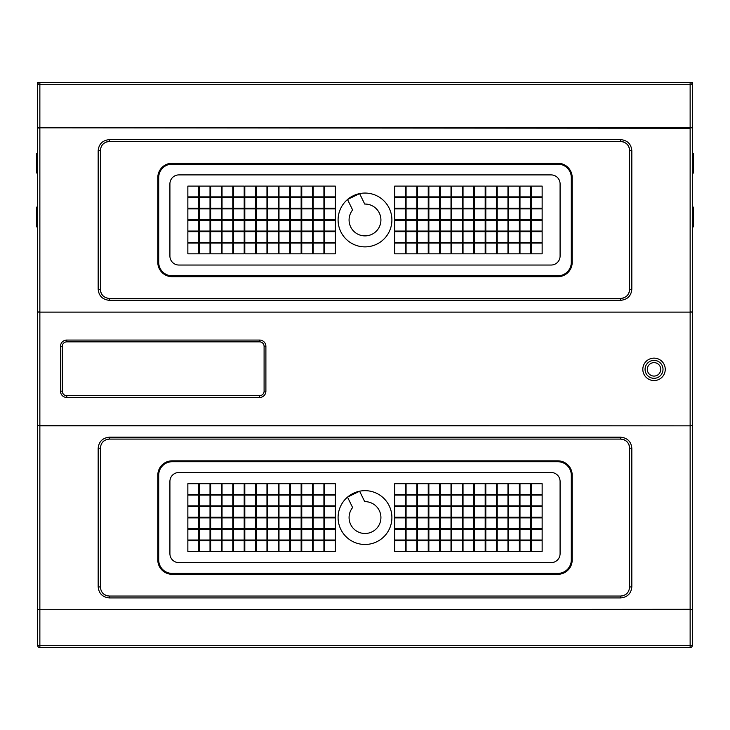 <?xml version="1.0" encoding="UTF-8"?>
<svg xmlns="http://www.w3.org/2000/svg" width="730" height="730" viewBox="0 0 730 730"><rect width="100%" height="100%" fill="white"/><g stroke="black" fill="none" stroke-linecap="round" stroke-linejoin="round"><path stroke-width="1.09" d="M647.309 369.353A6.725 6.725 0 0 1 654.034 362.627A6.725 6.725 0 0 1 660.76 369.353A6.725 6.725 0 0 1 654.034 376.078A6.725 6.725 0 0 1 647.309 369.353M210.642 540.036L210.642 529.268L221.4 529.268L221.4 540.036L210.642 540.036M210.642 517.251L210.642 506.492L221.4 506.492L221.4 517.251L210.642 517.251M210.642 505.863L210.642 495.095L221.4 495.095L221.4 505.863L210.642 505.863M301.764 528.648L301.764 517.88L312.531 517.88L312.531 528.648L301.764 528.648M256.203 528.648L256.203 517.88L266.97 517.88L266.97 528.648L256.203 528.648M233.418 528.648L233.418 517.88L244.185 517.88L244.185 528.648L233.418 528.648M313.161 540.036L313.161 529.268L323.919 529.268L323.919 540.036L313.161 540.036M267.591 540.036L267.591 529.268L278.358 529.268L278.358 540.036L267.591 540.036M244.815 540.036L244.815 529.268L255.573 529.268L255.573 540.036L244.815 540.036M222.029 540.036L222.029 529.268L232.797 529.268L232.797 540.036L222.029 540.036M301.764 551.424L301.764 540.665L312.531 540.665L312.531 551.424L301.764 551.424M256.203 551.424L256.203 540.665L266.97 540.665L266.97 551.424L256.203 551.424M233.418 551.424L233.418 540.665L244.185 540.665L244.185 551.424L233.418 551.424M313.161 517.251L313.161 506.492L323.919 506.492L323.919 517.251L313.161 517.251M267.591 517.251L267.591 506.492L278.358 506.492L278.358 517.251L267.591 517.251M244.815 517.251L244.815 506.492L255.573 506.492L255.573 517.251L244.815 517.251M222.029 517.251L222.029 506.492L232.797 506.492L232.797 517.251L222.029 517.251M301.764 494.475L301.764 483.707L312.531 483.707L312.531 494.475L301.764 494.475M256.203 494.475L256.203 483.707L266.97 483.707L266.97 494.475L256.203 494.475M233.418 494.475L233.418 483.707L244.185 483.707L244.185 494.475L233.418 494.475M313.161 505.863L313.161 495.095L323.919 495.095L323.919 505.863L313.161 505.863M267.591 505.863L267.591 495.095L278.358 495.095L278.358 505.863L267.591 505.863M244.815 505.863L244.815 495.095L255.573 495.095L255.573 505.863L244.815 505.863M222.029 505.863L222.029 495.095L232.797 495.095L232.797 505.863L222.029 505.863M187.856 528.648L187.856 517.88L198.624 517.88L198.624 528.648L187.856 528.648M187.856 540.036L187.856 529.268L198.624 529.268L198.624 540.036L187.856 540.036M198.624 540.665L198.624 551.424L187.856 551.424L187.856 540.665L198.624 540.665M187.856 517.251L187.856 506.492L198.624 506.492L198.624 517.251L187.856 517.251M187.856 505.863L187.856 495.095L198.624 495.095L198.624 505.863L187.856 505.863M290.376 540.036L290.376 529.268L301.143 529.268L301.143 540.036L290.376 540.036M199.244 494.475L199.244 483.707L210.012 483.707L210.012 494.475L199.244 494.475M278.988 528.648L278.988 517.88L289.746 517.88L289.746 528.648L278.988 528.648M278.988 551.424L278.988 540.665L289.746 540.665L289.746 551.424L278.988 551.424M278.988 517.251L278.988 506.492L289.746 506.492L289.746 517.251L278.988 517.251M278.988 494.475L278.988 483.707L289.746 483.707L289.746 494.475L278.988 494.475M278.988 505.863L278.988 495.095L289.746 495.095L289.746 505.863L278.988 505.863M324.549 540.036L324.549 529.268L335.307 529.268L335.307 540.036L324.549 540.036M324.549 517.251L324.549 506.492L335.307 506.492L335.307 517.251L324.549 517.251M324.549 505.863L324.549 495.095L335.307 495.095L335.307 505.863L324.549 505.863M324.549 494.475L324.549 483.707L335.307 483.707L335.307 494.475L324.549 494.475M324.549 551.424L324.549 540.665L335.307 540.665L335.307 551.424L324.549 551.424M324.549 528.648L324.549 517.88L335.307 517.88L335.307 528.648L324.549 528.648M290.376 505.863L290.376 495.095L301.143 495.095L301.143 505.863L290.376 505.863M290.376 494.475L290.376 483.707L301.143 483.707L301.143 494.475L290.376 494.475M290.376 517.251L290.376 506.492L301.143 506.492L301.143 517.251L290.376 517.251M278.988 540.036L278.988 529.268L289.746 529.268L289.746 540.036L278.988 540.036M199.244 505.863L199.244 495.095L210.012 495.095L210.012 505.863L199.244 505.863M290.376 551.424L290.376 540.665L301.143 540.665L301.143 551.424L290.376 551.424M290.376 528.648L290.376 517.88L301.143 517.88L301.143 528.648L290.376 528.648M187.856 494.475L187.856 483.707L198.624 483.707L198.624 494.475L187.856 494.475M199.244 517.251L199.244 506.492L210.012 506.492L210.012 517.251L199.244 517.251M199.244 551.424L199.244 540.665L210.012 540.665L210.012 551.424L199.244 551.424M199.244 540.036L199.244 529.268L210.012 529.268L210.012 540.036L199.244 540.036M199.244 528.648L199.244 517.88L210.012 517.88L210.012 528.648L199.244 528.648M233.418 505.863L233.418 495.095L244.185 495.095L244.185 505.863L233.418 505.863M256.203 505.863L256.203 495.095L266.97 495.095L266.97 505.863L256.203 505.863M301.764 505.863L301.764 495.095L312.531 495.095L312.531 505.863L301.764 505.863M222.029 494.475L222.029 483.707L232.797 483.707L232.797 494.475L222.029 494.475M244.815 494.475L244.815 483.707L255.573 483.707L255.573 494.475L244.815 494.475M267.591 494.475L267.591 483.707L278.358 483.707L278.358 494.475L267.591 494.475M313.161 494.475L313.161 483.707L323.919 483.707L323.919 494.475L313.161 494.475M233.418 517.251L233.418 506.492L244.185 506.492L244.185 517.251L233.418 517.251M256.203 517.251L256.203 506.492L266.97 506.492L266.97 517.251L256.203 517.251M301.764 517.251L301.764 506.492L312.531 506.492L312.531 517.251L301.764 517.251M222.029 551.424L222.029 540.665L232.797 540.665L232.797 551.424L222.029 551.424M244.815 551.424L244.815 540.665L255.573 540.665L255.573 551.424L244.815 551.424M267.591 551.424L267.591 540.665L278.358 540.665L278.358 551.424L267.591 551.424M313.161 551.424L313.161 540.665L323.919 540.665L323.919 551.424L313.161 551.424M233.418 540.036L233.418 529.268L244.185 529.268L244.185 540.036L233.418 540.036M256.203 540.036L256.203 529.268L266.97 529.268L266.97 540.036L256.203 540.036M301.764 540.036L301.764 529.268L312.531 529.268L312.531 540.036L301.764 540.036M222.029 528.648L222.029 517.88L232.797 517.88L232.797 528.648L222.029 528.648M244.815 528.648L244.815 517.88L255.573 517.88L255.573 528.648L244.815 528.648M267.591 528.648L267.591 517.88L278.358 517.88L278.358 528.648L267.591 528.648M313.161 528.648L313.161 517.88L323.919 517.88L323.919 528.648L313.161 528.648M210.642 494.475L210.642 483.707L221.4 483.707L221.4 494.475L210.642 494.475M210.642 551.424L210.642 540.665L221.4 540.665L221.4 551.424L210.642 551.424M210.642 528.648L210.642 517.88L221.4 517.88L221.4 528.648L210.642 528.648M519.358 529.268L519.358 540.036L508.6 540.036L508.6 529.268L519.358 529.268M519.358 506.492L519.358 517.251L508.6 517.251L508.6 506.492L519.358 506.492M519.358 495.095L519.358 505.863L508.6 505.863L508.6 495.095L519.358 495.095M428.236 517.88L428.236 528.648L417.469 528.648L417.469 517.88L428.236 517.88M473.797 517.88L473.797 528.648L463.03 528.648L463.03 517.88L473.797 517.88M496.583 517.88L496.583 528.648L485.815 528.648L485.815 517.88L496.583 517.88M416.839 529.268L416.839 540.036L406.081 540.036L406.081 529.268L416.839 529.268M462.409 529.268L462.409 540.036L451.642 540.036L451.642 529.268L462.409 529.268M485.185 529.268L485.185 540.036L474.427 540.036L474.427 529.268L485.185 529.268M507.97 529.268L507.97 540.036L497.203 540.036L497.203 529.268L507.97 529.268M428.236 540.665L428.236 551.424L417.469 551.424L417.469 540.665L428.236 540.665M473.797 540.665L473.797 551.424L463.03 551.424L463.03 540.665L473.797 540.665M496.583 540.665L496.583 551.424L485.815 551.424L485.815 540.665L496.583 540.665M416.839 506.492L416.839 517.251L406.081 517.251L406.081 506.492L416.839 506.492M462.409 506.492L462.409 517.251L451.642 517.251L451.642 506.492L462.409 506.492M485.185 506.492L485.185 517.251L474.427 517.251L474.427 506.492L485.185 506.492M507.97 506.492L507.97 517.251L497.203 517.251L497.203 506.492L507.97 506.492M428.236 483.707L428.236 494.475L417.469 494.475L417.469 483.707L428.236 483.707M473.797 483.707L473.797 494.475L463.03 494.475L463.03 483.707L473.797 483.707M496.583 483.707L496.583 494.475L485.815 494.475L485.815 483.707L496.583 483.707M416.839 495.095L416.839 505.863L406.081 505.863L406.081 495.095L416.839 495.095M462.409 495.095L462.409 505.863L451.642 505.863L451.642 495.095L462.409 495.095M485.185 495.095L485.185 505.863L474.427 505.863L474.427 495.095L485.185 495.095M507.97 495.095L507.97 505.863L497.203 505.863L497.203 495.095L507.97 495.095M542.144 517.88L542.144 528.648L531.376 528.648L531.376 517.88L542.144 517.88M542.144 529.268L542.144 540.036L531.376 540.036L531.376 529.268L542.144 529.268M531.376 551.424L531.376 540.665L542.144 540.665L542.144 551.424L531.376 551.424M542.144 506.492L542.144 517.251L531.376 517.251L531.376 506.492L542.144 506.492M542.144 495.095L542.144 505.863L531.376 505.863L531.376 495.095L542.144 495.095M439.624 529.268L439.624 540.036L428.857 540.036L428.857 529.268L439.624 529.268M530.756 483.707L530.756 494.475L519.988 494.475L519.988 483.707L530.756 483.707M451.012 517.88L451.012 528.648L440.254 528.648L440.254 517.88L451.012 517.88M451.012 540.665L451.012 551.424L440.254 551.424L440.254 540.665L451.012 540.665M451.012 506.492L451.012 517.251L440.254 517.251L440.254 506.492L451.012 506.492M451.012 483.707L451.012 494.475L440.254 494.475L440.254 483.707L451.012 483.707M451.012 495.095L451.012 505.863L440.254 505.863L440.254 495.095L451.012 495.095M405.451 529.268L405.451 540.036L394.693 540.036L394.693 529.268L405.451 529.268M405.451 506.492L405.451 517.251L394.693 517.251L394.693 506.492L405.451 506.492M405.451 495.095L405.451 505.863L394.693 505.863L394.693 495.095L405.451 495.095M405.451 483.707L405.451 494.475L394.693 494.475L394.693 483.707L405.451 483.707M405.451 540.665L405.451 551.424L394.693 551.424L394.693 540.665L405.451 540.665M405.451 517.88L405.451 528.648L394.693 528.648L394.693 517.88L405.451 517.88M439.624 495.095L439.624 505.863L428.857 505.863L428.857 495.095L439.624 495.095M439.624 483.707L439.624 494.475L428.857 494.475L428.857 483.707L439.624 483.707M439.624 506.492L439.624 517.251L428.857 517.251L428.857 506.492L439.624 506.492M451.012 529.268L451.012 540.036L440.254 540.036L440.254 529.268L451.012 529.268M530.756 495.095L530.756 505.863L519.988 505.863L519.988 495.095L530.756 495.095M439.624 540.665L439.624 551.424L428.857 551.424L428.857 540.665L439.624 540.665M439.624 517.88L439.624 528.648L428.857 528.648L428.857 517.88L439.624 517.88M542.144 483.707L542.144 494.475L531.376 494.475L531.376 483.707L542.144 483.707M530.756 506.492L530.756 517.251L519.988 517.251L519.988 506.492L530.756 506.492M530.756 540.665L530.756 551.424L519.988 551.424L519.988 540.665L530.756 540.665M530.756 529.268L530.756 540.036L519.988 540.036L519.988 529.268L530.756 529.268M530.756 517.88L530.756 528.648L519.988 528.648L519.988 517.88L530.756 517.88M496.583 495.095L496.583 505.863L485.815 505.863L485.815 495.095L496.583 495.095M473.797 495.095L473.797 505.863L463.03 505.863L463.03 495.095L473.797 495.095M428.236 495.095L428.236 505.863L417.469 505.863L417.469 495.095L428.236 495.095M507.97 483.707L507.97 494.475L497.203 494.475L497.203 483.707L507.97 483.707M485.185 483.707L485.185 494.475L474.427 494.475L474.427 483.707L485.185 483.707M462.409 483.707L462.409 494.475L451.642 494.475L451.642 483.707L462.409 483.707M416.839 483.707L416.839 494.475L406.081 494.475L406.081 483.707L416.839 483.707M496.583 506.492L496.583 517.251L485.815 517.251L485.815 506.492L496.583 506.492M473.797 506.492L473.797 517.251L463.03 517.251L463.03 506.492L473.797 506.492M428.236 506.492L428.236 517.251L417.469 517.251L417.469 506.492L428.236 506.492M507.97 540.665L507.97 551.424L497.203 551.424L497.203 540.665L507.97 540.665M485.185 540.665L485.185 551.424L474.427 551.424L474.427 540.665L485.185 540.665M462.409 540.665L462.409 551.424L451.642 551.424L451.642 540.665L462.409 540.665M416.839 540.665L416.839 551.424L406.081 551.424L406.081 540.665L416.839 540.665M496.583 529.268L496.583 540.036L485.815 540.036L485.815 529.268L496.583 529.268M473.797 529.268L473.797 540.036L463.03 540.036L463.03 529.268L473.797 529.268M428.236 529.268L428.236 540.036L417.469 540.036L417.469 529.268L428.236 529.268M507.97 517.88L507.97 528.648L497.203 528.648L497.203 517.88L507.97 517.88M485.185 517.88L485.185 528.648L474.427 528.648L474.427 517.88L485.185 517.88M462.409 517.88L462.409 528.648L451.642 528.648L451.642 517.88L462.409 517.88M416.839 517.88L416.839 528.648L406.081 528.648L406.081 517.88L416.839 517.88M519.358 483.707L519.358 494.475L508.6 494.475L508.6 483.707L519.358 483.707M519.358 540.665L519.358 551.424L508.6 551.424L508.6 540.665L519.358 540.665M519.358 517.88L519.358 528.648L508.6 528.648L508.6 517.88L519.358 517.88M178.886 562.638A8.97 8.97 0 0 1 169.917 553.668L169.917 481.462A8.97 8.97 0 0 1 178.886 472.492L551.114 472.492A8.97 8.97 0 0 1 560.083 481.462L560.083 553.668A8.97 8.97 0 0 1 551.114 562.638L178.886 562.638M359.607 491.208A26.91 26.91 0 0 1 391.59 521.676A26.91 26.91 0 0 1 351.897 541.076A26.91 26.91 0 0 1 359.607 491.208L364.708 501.647A15.923 15.923 0 0 1 380.558 520.955A15.923 15.923 0 0 1 358.111 531.924A15.923 15.923 0 0 1 352.617 507.56L347.516 497.112L359.607 491.208M158.702 475.184A13.45 13.45 0 0 1 172.161 461.734L557.839 461.734A13.45 13.45 0 0 1 571.298 475.184L571.298 559.947A13.45 13.45 0 0 1 557.839 573.397L172.161 573.397A13.45 13.45 0 0 1 158.702 559.947L158.702 475.184M562.83 461.734L557.839 461.734M167.17 461.734L172.161 461.734M172.161 573.397L167.17 573.397M557.839 573.397L562.83 573.397M210.642 242.433L210.642 231.675L221.4 231.675L221.4 242.433L210.642 242.433M210.642 219.657L210.642 208.889L221.4 208.889L221.4 219.657L210.642 219.657M210.642 208.26L210.642 197.501L221.4 197.501L221.4 208.26L210.642 208.26M301.764 231.045L301.764 220.278L312.531 220.278L312.531 231.045L301.764 231.045M256.203 231.045L256.203 220.278L266.97 220.278L266.97 231.045L256.203 231.045M233.418 231.045L233.418 220.278L244.185 220.278L244.185 231.045L233.418 231.045M313.161 242.433L313.161 231.675L323.919 231.675L323.919 242.433L313.161 242.433M267.591 242.433L267.591 231.675L278.358 231.675L278.358 242.433L267.591 242.433M244.815 242.433L244.815 231.675L255.573 231.675L255.573 242.433L244.815 242.433M222.029 242.433L222.029 231.675L232.797 231.675L232.797 242.433L222.029 242.433M301.764 253.83L301.764 243.063L312.531 243.063L312.531 253.83L301.764 253.83M256.203 253.83L256.203 243.063L266.97 243.063L266.97 253.83L256.203 253.83M233.418 253.83L233.418 243.063L244.185 243.063L244.185 253.83L233.418 253.83M313.161 219.657L313.161 208.889L323.919 208.889L323.919 219.657L313.161 219.657M267.591 219.657L267.591 208.889L278.358 208.889L278.358 219.657L267.591 219.657M244.815 219.657L244.815 208.889L255.573 208.889L255.573 219.657L244.815 219.657M222.029 219.657L222.029 208.889L232.797 208.889L232.797 219.657L222.029 219.657M301.764 196.872L301.764 186.104L312.531 186.104L312.531 196.872L301.764 196.872M256.203 196.872L256.203 186.104L266.97 186.104L266.97 196.872L256.203 196.872M233.418 196.872L233.418 186.104L244.185 186.104L244.185 196.872L233.418 196.872M313.161 208.26L313.161 197.501L323.919 197.501L323.919 208.26L313.161 208.26M267.591 208.26L267.591 197.501L278.358 197.501L278.358 208.26L267.591 208.26M244.815 208.26L244.815 197.501L255.573 197.501L255.573 208.26L244.815 208.26M222.029 208.26L222.029 197.501L232.797 197.501L232.797 208.26L222.029 208.26M187.856 231.045L187.856 220.278L198.624 220.278L198.624 231.045L187.856 231.045M187.856 242.433L187.856 231.675L198.624 231.675L198.624 242.433L187.856 242.433M198.624 243.063L198.624 253.83L187.856 253.83L187.856 243.063L198.624 243.063M187.856 219.657L187.856 208.889L198.624 208.889L198.624 219.657L187.856 219.657M187.856 208.26L187.856 197.501L198.624 197.501L198.624 208.26L187.856 208.26M290.376 242.433L290.376 231.675L301.143 231.675L301.143 242.433L290.376 242.433M199.244 196.872L199.244 186.104L210.012 186.104L210.012 196.872L199.244 196.872M278.988 231.045L278.988 220.278L289.746 220.278L289.746 231.045L278.988 231.045M278.988 253.83L278.988 243.063L289.746 243.063L289.746 253.83L278.988 253.83M278.988 219.657L278.988 208.889L289.746 208.889L289.746 219.657L278.988 219.657M278.988 196.872L278.988 186.104L289.746 186.104L289.746 196.872L278.988 196.872M278.988 208.26L278.988 197.501L289.746 197.501L289.746 208.26L278.988 208.26M324.549 242.433L324.549 231.675L335.307 231.675L335.307 242.433L324.549 242.433M324.549 219.657L324.549 208.889L335.307 208.889L335.307 219.657L324.549 219.657M324.549 208.26L324.549 197.501L335.307 197.501L335.307 208.26L324.549 208.26M324.549 196.872L324.549 186.104L335.307 186.104L335.307 196.872L324.549 196.872M324.549 253.83L324.549 243.063L335.307 243.063L335.307 253.83L324.549 253.83M324.549 231.045L324.549 220.278L335.307 220.278L335.307 231.045L324.549 231.045M290.376 208.26L290.376 197.501L301.143 197.501L301.143 208.26L290.376 208.26M290.376 196.872L290.376 186.104L301.143 186.104L301.143 196.872L290.376 196.872M290.376 219.657L290.376 208.889L301.143 208.889L301.143 219.657L290.376 219.657M278.988 242.433L278.988 231.675L289.746 231.675L289.746 242.433L278.988 242.433M199.244 208.26L199.244 197.501L210.012 197.501L210.012 208.26L199.244 208.26M290.376 253.83L290.376 243.063L301.143 243.063L301.143 253.83L290.376 253.83M290.376 231.045L290.376 220.278L301.143 220.278L301.143 231.045L290.376 231.045M187.856 196.872L187.856 186.104L198.624 186.104L198.624 196.872L187.856 196.872M199.244 219.657L199.244 208.889L210.012 208.889L210.012 219.657L199.244 219.657M199.244 253.83L199.244 243.063L210.012 243.063L210.012 253.83L199.244 253.83M199.244 242.433L199.244 231.675L210.012 231.675L210.012 242.433L199.244 242.433M199.244 231.045L199.244 220.278L210.012 220.278L210.012 231.045L199.244 231.045M233.418 208.26L233.418 197.501L244.185 197.501L244.185 208.26L233.418 208.26M256.203 208.26L256.203 197.501L266.97 197.501L266.97 208.26L256.203 208.26M301.764 208.26L301.764 197.501L312.531 197.501L312.531 208.26L301.764 208.26M222.029 196.872L222.029 186.104L232.797 186.104L232.797 196.872L222.029 196.872M244.815 196.872L244.815 186.104L255.573 186.104L255.573 196.872L244.815 196.872M267.591 196.872L267.591 186.104L278.358 186.104L278.358 196.872L267.591 196.872M313.161 196.872L313.161 186.104L323.919 186.104L323.919 196.872L313.161 196.872M233.418 219.657L233.418 208.889L244.185 208.889L244.185 219.657L233.418 219.657M256.203 219.657L256.203 208.889L266.97 208.889L266.97 219.657L256.203 219.657M301.764 219.657L301.764 208.889L312.531 208.889L312.531 219.657L301.764 219.657M222.029 253.83L222.029 243.063L232.797 243.063L232.797 253.83L222.029 253.83M244.815 253.83L244.815 243.063L255.573 243.063L255.573 253.83L244.815 253.83M267.591 253.83L267.591 243.063L278.358 243.063L278.358 253.83L267.591 253.83M313.161 253.83L313.161 243.063L323.919 243.063L323.919 253.83L313.161 253.83M233.418 242.433L233.418 231.675L244.185 231.675L244.185 242.433L233.418 242.433M256.203 242.433L256.203 231.675L266.97 231.675L266.97 242.433L256.203 242.433M301.764 242.433L301.764 231.675L312.531 231.675L312.531 242.433L301.764 242.433M222.029 231.045L222.029 220.278L232.797 220.278L232.797 231.045L222.029 231.045M244.815 231.045L244.815 220.278L255.573 220.278L255.573 231.045L244.815 231.045M267.591 231.045L267.591 220.278L278.358 220.278L278.358 231.045L267.591 231.045M313.161 231.045L313.161 220.278L323.919 220.278L323.919 231.045L313.161 231.045M210.642 196.872L210.642 186.104L221.4 186.104L221.4 196.872L210.642 196.872M210.642 253.83L210.642 243.063L221.4 243.063L221.4 253.83L210.642 253.83M210.642 231.045L210.642 220.278L221.4 220.278L221.4 231.045L210.642 231.045M519.358 231.675L519.358 242.433L508.6 242.433L508.6 231.675L519.358 231.675M519.358 208.889L519.358 219.657L508.6 219.657L508.6 208.889L519.358 208.889M519.358 197.501L519.358 208.26L508.6 208.26L508.6 197.501L519.358 197.501M428.236 220.278L428.236 231.045L417.469 231.045L417.469 220.278L428.236 220.278M473.797 220.278L473.797 231.045L463.03 231.045L463.03 220.278L473.797 220.278M496.583 220.278L496.583 231.045L485.815 231.045L485.815 220.278L496.583 220.278M416.839 231.675L416.839 242.433L406.081 242.433L406.081 231.675L416.839 231.675M462.409 231.675L462.409 242.433L451.642 242.433L451.642 231.675L462.409 231.675M485.185 231.675L485.185 242.433L474.427 242.433L474.427 231.675L485.185 231.675M507.97 231.675L507.97 242.433L497.203 242.433L497.203 231.675L507.97 231.675M428.236 243.063L428.236 253.83L417.469 253.83L417.469 243.063L428.236 243.063M473.797 243.063L473.797 253.83L463.03 253.83L463.03 243.063L473.797 243.063M496.583 243.063L496.583 253.83L485.815 253.83L485.815 243.063L496.583 243.063M416.839 208.889L416.839 219.657L406.081 219.657L406.081 208.889L416.839 208.889M462.409 208.889L462.409 219.657L451.642 219.657L451.642 208.889L462.409 208.889M485.185 208.889L485.185 219.657L474.427 219.657L474.427 208.889L485.185 208.889M507.97 208.889L507.97 219.657L497.203 219.657L497.203 208.889L507.97 208.889M428.236 186.104L428.236 196.872L417.469 196.872L417.469 186.104L428.236 186.104M473.797 186.104L473.797 196.872L463.03 196.872L463.03 186.104L473.797 186.104M496.583 186.104L496.583 196.872L485.815 196.872L485.815 186.104L496.583 186.104M416.839 197.501L416.839 208.26L406.081 208.26L406.081 197.501L416.839 197.501M462.409 197.501L462.409 208.26L451.642 208.26L451.642 197.501L462.409 197.501M485.185 197.501L485.185 208.26L474.427 208.26L474.427 197.501L485.185 197.501M507.97 197.501L507.97 208.26L497.203 208.26L497.203 197.501L507.97 197.501M542.144 220.278L542.144 231.045L531.376 231.045L531.376 220.278L542.144 220.278M542.144 231.675L542.144 242.433L531.376 242.433L531.376 231.675L542.144 231.675M531.376 253.83L531.376 243.063L542.144 243.063L542.144 253.83L531.376 253.83M542.144 208.889L542.144 219.657L531.376 219.657L531.376 208.889L542.144 208.889M542.144 197.501L542.144 208.26L531.376 208.26L531.376 197.501L542.144 197.501M439.624 231.675L439.624 242.433L428.857 242.433L428.857 231.675L439.624 231.675M530.756 186.104L530.756 196.872L519.988 196.872L519.988 186.104L530.756 186.104M451.012 220.278L451.012 231.045L440.254 231.045L440.254 220.278L451.012 220.278M451.012 243.063L451.012 253.83L440.254 253.83L440.254 243.063L451.012 243.063M451.012 208.889L451.012 219.657L440.254 219.657L440.254 208.889L451.012 208.889M451.012 186.104L451.012 196.872L440.254 196.872L440.254 186.104L451.012 186.104M451.012 197.501L451.012 208.26L440.254 208.26L440.254 197.501L451.012 197.501M405.451 231.675L405.451 242.433L394.693 242.433L394.693 231.675L405.451 231.675M405.451 208.889L405.451 219.657L394.693 219.657L394.693 208.889L405.451 208.889M405.451 197.501L405.451 208.26L394.693 208.26L394.693 197.501L405.451 197.501M405.451 186.104L405.451 196.872L394.693 196.872L394.693 186.104L405.451 186.104M405.451 243.063L405.451 253.83L394.693 253.83L394.693 243.063L405.451 243.063M405.451 220.278L405.451 231.045L394.693 231.045L394.693 220.278L405.451 220.278M439.624 197.501L439.624 208.26L428.857 208.26L428.857 197.501L439.624 197.501M439.624 186.104L439.624 196.872L428.857 196.872L428.857 186.104L439.624 186.104M439.624 208.889L439.624 219.657L428.857 219.657L428.857 208.889L439.624 208.889M451.012 231.675L451.012 242.433L440.254 242.433L440.254 231.675L451.012 231.675M530.756 197.501L530.756 208.26L519.988 208.26L519.988 197.501L530.756 197.501M439.624 243.063L439.624 253.83L428.857 253.83L428.857 243.063L439.624 243.063M439.624 220.278L439.624 231.045L428.857 231.045L428.857 220.278L439.624 220.278M542.144 186.104L542.144 196.872L531.376 196.872L531.376 186.104L542.144 186.104M530.756 208.889L530.756 219.657L519.988 219.657L519.988 208.889L530.756 208.889M530.756 243.063L530.756 253.83L519.988 253.83L519.988 243.063L530.756 243.063M530.756 231.675L530.756 242.433L519.988 242.433L519.988 231.675L530.756 231.675M530.756 220.278L530.756 231.045L519.988 231.045L519.988 220.278L530.756 220.278M496.583 197.501L496.583 208.26L485.815 208.26L485.815 197.501L496.583 197.501M473.797 197.501L473.797 208.26L463.03 208.26L463.03 197.501L473.797 197.501M428.236 197.501L428.236 208.26L417.469 208.26L417.469 197.501L428.236 197.501M507.97 186.104L507.97 196.872L497.203 196.872L497.203 186.104L507.97 186.104M485.185 186.104L485.185 196.872L474.427 196.872L474.427 186.104L485.185 186.104M462.409 186.104L462.409 196.872L451.642 196.872L451.642 186.104L462.409 186.104M416.839 186.104L416.839 196.872L406.081 196.872L406.081 186.104L416.839 186.104M496.583 208.889L496.583 219.657L485.815 219.657L485.815 208.889L496.583 208.889M473.797 208.889L473.797 219.657L463.03 219.657L463.03 208.889L473.797 208.889M428.236 208.889L428.236 219.657L417.469 219.657L417.469 208.889L428.236 208.889M507.97 243.063L507.97 253.83L497.203 253.83L497.203 243.063L507.97 243.063M485.185 243.063L485.185 253.83L474.427 253.83L474.427 243.063L485.185 243.063M462.409 243.063L462.409 253.83L451.642 253.83L451.642 243.063L462.409 243.063M416.839 243.063L416.839 253.83L406.081 253.83L406.081 243.063L416.839 243.063M496.583 231.675L496.583 242.433L485.815 242.433L485.815 231.675L496.583 231.675M473.797 231.675L473.797 242.433L463.03 242.433L463.03 231.675L473.797 231.675M428.236 231.675L428.236 242.433L417.469 242.433L417.469 231.675L428.236 231.675M507.97 220.278L507.97 231.045L497.203 231.045L497.203 220.278L507.97 220.278M485.185 220.278L485.185 231.045L474.427 231.045L474.427 220.278L485.185 220.278M462.409 220.278L462.409 231.045L451.642 231.045L451.642 220.278L462.409 220.278M416.839 220.278L416.839 231.045L406.081 231.045L406.081 220.278L416.839 220.278M519.358 186.104L519.358 196.872L508.6 196.872L508.6 186.104L519.358 186.104M519.358 243.063L519.358 253.83L508.6 253.83L508.6 243.063L519.358 243.063M519.358 220.278L519.358 231.045L508.6 231.045L508.6 220.278L519.358 220.278M178.886 265.036A8.97 8.97 0 0 1 169.917 256.066L169.917 183.869A8.97 8.97 0 0 1 178.886 174.899L551.114 174.899A8.97 8.97 0 0 1 560.083 183.869L560.083 256.066A8.97 8.97 0 0 1 551.114 265.036L178.886 265.036M359.607 193.605A26.91 26.91 0 0 1 391.59 224.073A26.91 26.91 0 0 1 351.897 243.473A26.91 26.91 0 0 1 359.607 193.605L364.708 204.053A15.923 15.923 0 0 1 380.558 223.353A15.923 15.923 0 0 1 358.111 234.321A15.923 15.923 0 0 1 352.617 209.957L347.516 199.509L359.607 193.605M158.702 177.591A13.45 13.45 0 0 1 172.161 164.131L557.839 164.131A13.45 13.45 0 0 1 571.298 177.591L571.298 262.344A13.45 13.45 0 0 1 557.839 275.803L172.161 275.803A13.45 13.45 0 0 1 158.702 262.344L158.702 177.591M562.83 164.131L557.839 164.131M167.17 164.131L172.161 164.131M172.161 275.803L167.17 275.803M557.839 275.803L562.83 275.803M663.004 369.353A8.97 8.97 0 0 1 654.034 378.322A8.97 8.97 0 0 1 645.064 369.353A8.97 8.97 0 0 1 654.034 360.383A8.97 8.97 0 0 1 663.004 369.353M63.601 394.364A4.48 4.48 0 0 0 66.768 395.678L259.615 395.678A4.48 4.48 0 0 0 264.096 391.189L264.096 346.339A4.48 4.48 0 0 0 259.615 341.859L66.768 341.859A4.48 4.48 0 0 0 62.287 346.339L62.287 391.189A4.48 4.48 0 0 0 63.601 394.364M631.833 586.765L629.598 587.075C629.087 592.495 626.103 595.488 620.628 596.045L109.372 596.045C103.897 595.488 100.913 592.495 100.402 587.075L98.167 586.765C98.796 593.508 102.528 597.231 109.372 597.925L620.628 597.925C627.471 597.231 631.204 593.508 631.833 586.765L631.833 448.366L629.598 448.056L629.598 587.075M631.833 448.366C631.204 441.613 627.462 437.9 620.628 437.206L109.372 437.206C102.528 437.909 98.796 441.623 98.167 448.366L100.402 448.056L100.402 485.815L100.402 448.056C100.913 442.635 103.897 439.642 109.372 439.086L620.628 439.086C626.094 439.642 629.087 442.626 629.598 448.056M100.402 485.815L100.402 587.075M102.693 593.061A8.97 8.97 0 0 0 103.852 594.147M104.773 594.777A8.97 8.97 0 0 0 107.648 595.881M621.677 595.99A8.97 8.97 0 0 0 623.694 595.507M625.82 594.393A8.97 8.97 0 0 0 627.289 593.079M631.833 289.162L629.598 289.481C629.096 294.893 626.103 297.886 620.628 298.451L109.372 298.451C103.897 297.886 100.904 294.893 100.402 289.481L98.167 289.162C98.787 295.905 102.528 299.629 109.372 300.322L620.628 300.322C627.471 299.629 631.213 295.905 631.833 289.162L631.833 150.772L629.598 150.453L629.598 289.481M104.043 296.69A8.97 8.97 0 0 1 100.402 289.481L100.402 150.453C100.913 145.033 103.897 142.049 109.372 141.483L620.628 141.483C626.094 142.04 629.087 145.024 629.598 150.453M631.833 150.772C631.204 144.02 627.462 140.297 620.628 139.612L620.628 141.483L109.372 141.483L109.372 139.612C102.528 140.306 98.796 144.029 98.167 150.772L98.167 289.162M100.402 150.453L98.167 150.772M109.372 300.322L109.372 298.451L620.628 298.451L620.628 300.322M623.329 298.032A8.97 8.97 0 0 0 624.761 297.438M626.203 296.508A8.97 8.97 0 0 0 627.389 295.367M628.302 294.117A8.97 8.97 0 0 0 629.26 291.9M37.622 601.337L37.622 609.714L39.867 609.294L39.867 425.836L37.622 425.426L37.622 645.293A2.245 2.245 0 0 0 39.867 647.528L690.133 647.528A2.245 2.245 0 0 0 692.378 645.293L692.378 425.426L690.133 425.836L690.133 609.294L692.378 609.714L692.378 601.337M37.622 310.962L37.622 425.426L39.867 425.836L690.133 425.836L39.867 425.426L39.867 312.112L690.133 312.112L690.133 425.426L692.378 425.426L692.378 84.707A2.245 2.245 0 0 0 690.133 82.472L39.867 82.472A2.245 2.245 0 0 0 37.622 84.707L37.622 312.112L39.867 311.692L39.867 128.234L37.622 127.823L690.133 128.234L690.133 311.692L692.378 312.112L692.378 310.962M692.378 127.823L39.867 127.823L39.867 84.707L690.133 84.707L690.133 127.823L692.378 127.823L692.378 128.708M629.57 149.842A8.97 8.97 0 0 0 628.484 146.128M628.165 145.608A8.97 8.97 0 0 0 625.984 143.262M624.834 142.532A8.97 8.97 0 0 0 623.265 141.885M629.579 447.536A8.97 8.97 0 0 0 628.42 443.621M628.229 443.302A8.97 8.97 0 0 0 625.984 440.865M624.816 440.126A8.97 8.97 0 0 0 623.292 439.496M108.323 439.15A8.97 8.97 0 0 0 106.306 439.633M104.189 440.738A8.97 8.97 0 0 0 102.72 442.051M572.192 559.947L572.192 475.184A14.354 14.354 0 0 0 557.839 460.84L172.161 460.84A14.354 14.354 0 0 0 157.808 475.184L157.808 559.947A14.354 14.354 0 0 0 172.161 574.3L557.839 574.3A14.354 14.354 0 0 0 572.192 559.947M108.323 141.547A8.97 8.97 0 0 0 106.306 142.031M104.18 143.144A8.97 8.97 0 0 0 102.711 144.449M572.192 262.344L572.192 177.591A14.354 14.354 0 0 0 557.839 163.237L172.161 163.237A14.354 14.354 0 0 0 157.808 177.591L157.808 262.344A14.354 14.354 0 0 0 172.161 276.697L557.839 276.697A14.354 14.354 0 0 0 572.192 262.344M37.622 84.707L39.867 84.707L39.867 82.472L37.622 82.472L37.622 89.242M37.622 636.323L37.622 632.737M37.622 128.708L37.622 97.318M692.378 84.707L692.378 82.472L690.133 82.472L690.133 84.707L692.378 84.707M693.5 173.056L692.378 173.056L693.5 173.056L693.5 153.327L692.378 153.327M693.5 226.875L692.378 226.875L693.5 226.875L693.5 207.137L692.378 207.137M36.728 153.327L37.622 153.327L36.728 153.327L36.728 173.056L37.622 173.056M36.5 153.327L36.728 173.056M36.5 226.875L37.622 226.875L36.5 226.875L36.5 207.137L37.622 207.137L36.5 207.137M679.822 82.472L681.619 82.472M665.249 369.353A11.215 11.215 0 0 0 654.034 358.138A11.215 11.215 0 0 0 642.82 369.353A11.215 11.215 0 0 0 654.034 380.558A11.215 11.215 0 0 0 665.249 369.353M60.49 391.189A6.278 6.278 0 0 0 66.768 397.467L259.615 397.467A6.278 6.278 0 0 0 265.893 391.189L265.893 346.339A6.278 6.278 0 0 0 259.615 340.061L66.768 340.061A6.278 6.278 0 0 0 60.49 346.339L60.49 391.189L62.287 391.189M66.768 397.467L66.768 395.678M259.615 397.467L259.615 395.678M62.287 346.339L60.49 346.339M265.893 391.189L264.096 391.189M66.768 341.859L66.768 340.061M265.893 346.339L264.096 346.339M259.615 341.859L259.615 340.061M620.628 596.045L620.628 597.925M109.372 596.045L109.372 597.925M620.628 437.206L620.628 439.086M98.167 448.366L98.167 586.765M109.372 437.206L109.372 439.086M690.133 609.294L39.867 609.714L690.133 609.294M620.628 139.612L109.372 139.612M692.378 312.112L37.622 312.112M692.378 645.293L690.133 645.293L690.133 609.714L692.378 609.714M37.622 609.714L39.867 609.714L39.867 645.293L37.622 645.293M690.133 647.528L690.133 645.293L39.867 645.293L39.867 647.528"/></g></svg>
